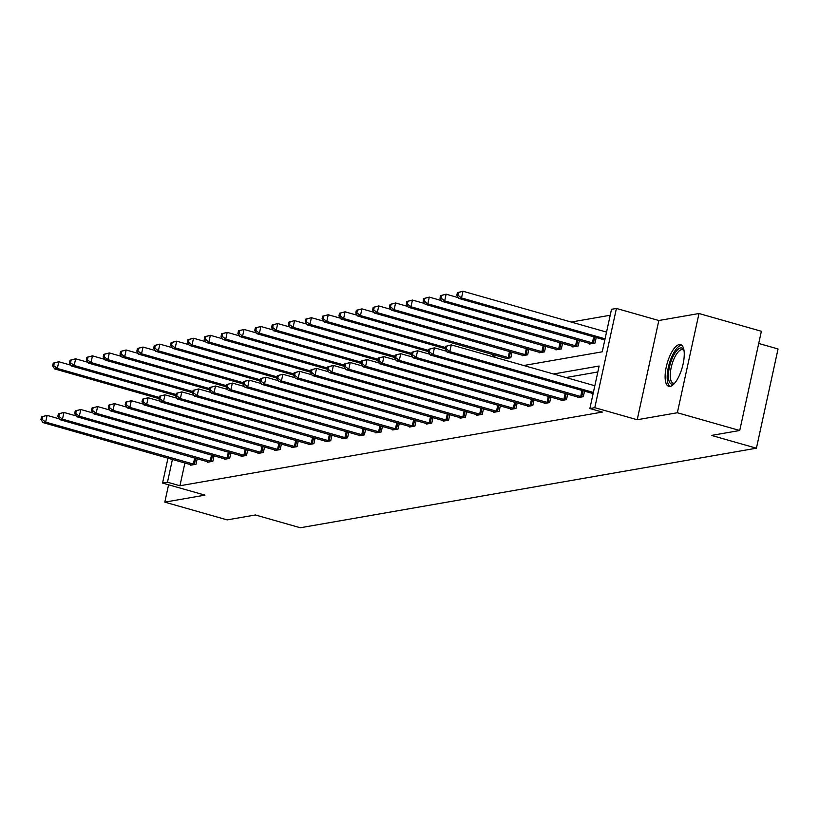 <?xml version="1.0" encoding="UTF-8"?>
<svg xmlns="http://www.w3.org/2000/svg" width="819" height="819" viewBox="0 0 819 819"><rect width="100%" height="100%" fill="white"/><g stroke="black" fill="none" stroke-linecap="round" stroke-linejoin="round"><path stroke-width="1.23" d="M670.116 386.404A21.693 7.811 105.9 0 1 668.744 386.343A21.693 7.811 105.9 0 1 666.686 365.141A21.693 7.811 105.9 0 1 679.238 344.564A21.693 7.811 105.9 0 1 680.62 344.625A21.693 7.811 105.9 0 1 682.677 365.817A21.693 7.811 105.9 0 1 670.116 386.404M168.591 484.787L164.803 502.139L204.965 495.137L162.551 483.067L167.987 458.138M739.731 430.497L677.354 412.745L698.996 313.513L761.373 331.265L739.731 430.497L711.506 435.421L756.418 448.198L300.317 527.753L255.415 514.967L227.18 519.891L164.803 502.139M610.206 315.254L571.222 322.051M523.72 365.509L602.241 351.812L611.506 309.306L616.42 308.446L594.789 407.678L589.875 408.538L599.139 366.021L553.511 373.986M698.996 313.513L658.834 320.516L616.42 308.446M758.711 343.468L778.05 348.966L756.418 448.198M578.05 397.061L577.927 397.635L583.323 396.703L584.531 391.165M544.369 402.928L544.246 403.511L549.641 402.569L550.849 397.041M510.687 408.804L510.565 409.387L515.96 408.446L517.168 402.917M477.016 414.68L476.883 415.264L482.278 414.322L483.486 408.794M443.335 420.556L443.202 421.14L448.597 420.198L449.805 414.67M409.654 426.433L409.52 427.016L414.916 426.075L416.124 420.546M375.972 432.299L375.839 432.882L381.244 431.941L382.442 426.412M342.291 438.175L342.158 438.759L347.563 437.817L348.761 432.289M308.609 444.052L308.476 444.635L313.882 443.693L315.08 438.165M274.928 449.928L274.795 450.511L280.2 449.57L281.398 444.041M241.247 455.804L241.124 456.388L246.519 455.446L247.727 449.918M207.565 461.681L207.442 462.264L212.838 461.322L214.046 455.794M597.839 371.98L565.99 377.539M184.91 462.96L179.934 485.759L602.344 412.08L589.875 408.538M190.725 464.619L190.602 465.192L195.997 464.26L197.205 458.722M224.406 458.742L224.283 459.326L229.678 458.384L230.886 452.856M258.087 452.866L257.965 453.45L263.36 452.508L264.568 446.979M291.769 446.99L291.636 447.573L297.041 446.631L298.239 441.103M325.45 441.113L325.317 441.697L330.722 440.755L331.92 435.227M359.132 435.237L358.998 435.821L364.404 434.879L365.602 429.351M392.813 429.371L392.68 429.955L398.075 429.013L399.283 423.484M426.494 423.495L426.361 424.078L431.756 423.136L432.964 417.608M460.176 417.618L460.043 418.202L465.438 417.26L466.646 411.732M493.847 411.742L493.724 412.326L499.119 411.384L500.327 405.855M527.528 405.866L527.405 406.449L532.8 405.507L534.008 399.979M561.21 399.989L561.087 400.573L566.482 399.631L567.69 394.103M179.934 485.759L167.465 482.207L162.551 483.067M658.834 320.516L637.202 419.748L677.354 412.745M637.202 419.748L594.789 407.678M172.43 459.408L167.465 482.207M596.222 337.53L595.024 343.059L589.619 344L589.752 343.417M579.381 340.469L578.183 345.997L572.778 346.939L572.911 346.355M562.54 343.407L561.343 348.935L555.937 349.877L556.07 349.293M545.7 346.345L544.502 351.873L539.097 352.815L539.23 352.231M528.859 349.283L527.661 354.811L522.256 355.753L522.389 355.17M512.018 352.221L510.821 357.749L505.415 358.691L505.548 358.108M494.727 357.258L495.178 355.159M41.534 416.799L40.95 419.482L42.025 419.297L42.619 416.615L41.534 416.799L47.103 415.387L45.649 422.092L194.789 464.465M42.025 419.297L45.649 422.092L42.946 422.563L191.81 464.987M42.619 416.615L47.103 415.387L59.285 418.847M40.95 419.482L42.946 422.563M53.235 363.165L52.641 365.847L53.726 365.653L54.31 362.971L53.235 363.165L58.804 361.742L57.34 368.448L54.638 368.919L158.906 398.587M70.977 365.213L58.804 361.742L54.31 362.971M159.162 397.42L57.34 368.448L53.726 365.653M54.638 368.919L52.641 365.847M58.374 413.861L57.791 416.543L58.866 416.359L59.459 413.677L58.374 413.861L63.943 412.448L62.479 419.154L211.63 461.527M58.866 416.359L62.479 419.154L59.787 419.625L208.65 462.049M59.459 413.677L63.943 412.448L76.126 415.909M57.791 416.543L59.787 419.625M75.215 410.923L74.631 413.605L75.706 413.421L76.29 410.739L75.215 410.923L80.784 409.51L79.32 416.216L228.47 458.589M75.706 413.421L79.32 416.216L76.628 416.687L225.491 459.111M76.29 410.739L80.784 409.51L92.967 412.971M74.631 413.605L76.628 416.687M70.065 360.227L69.482 362.909L70.567 362.715L71.151 360.032L70.065 360.227L75.645 358.804L74.181 365.509L71.478 365.98L175.747 395.659M87.817 362.274L75.645 358.804L71.151 360.032M176.003 394.492L74.181 365.509L70.567 362.715M71.478 365.98L69.482 362.909M86.906 357.289L86.323 359.971L87.408 359.776L87.991 357.094L86.906 357.289L92.486 355.866L91.022 362.571L88.319 363.042L192.588 392.721M104.658 359.336L92.486 355.866L87.991 357.094M192.844 391.554L91.022 362.571L87.408 359.776M88.319 363.042L86.323 359.971M674.508 383.384A18.765 6.757 105.9 0 1 674.446 383.415A18.765 6.757 105.9 0 1 668.396 376.197A18.765 6.757 105.9 0 1 674.498 353.839A18.765 6.757 105.9 0 1 683.926 350.112A18.765 6.757 105.9 0 1 683.957 350.174M684.029 350.634A17.383 6.255 -74.1 0 0 682.677 349.693A17.383 6.255 -74.1 0 0 674.487 357.77A17.383 6.255 -74.1 0 0 670.259 375.808A17.383 6.255 -74.1 0 0 673.167 383.118A17.383 6.255 -74.1 0 0 674.815 383.026M681.725 345.219A21.55 7.76 -74.1 0 0 671.959 356.337A21.55 7.76 -74.1 0 0 667.168 377.702A21.55 7.76 -74.1 0 0 669.993 386.425M92.056 407.985L91.472 410.667L92.547 410.483L93.131 407.801L92.056 407.985L97.625 406.572L96.161 413.278L245.311 455.651M92.547 410.483L96.161 413.278L93.468 413.749L242.332 456.173M93.131 407.801L97.625 406.572L109.807 410.032M91.472 410.667L93.468 413.749M103.747 354.351L103.163 357.033L104.248 356.849L104.832 354.166L103.747 354.351L109.326 352.928L107.862 359.633L105.16 360.104L209.429 389.783M121.499 356.398L109.326 352.928L104.832 354.166M209.684 388.615L107.862 359.633L104.248 356.849M105.16 360.104L103.163 357.033M108.896 405.047L108.313 407.729L109.388 407.545L109.971 404.862L108.896 405.047L114.465 403.634L113.002 410.339L262.152 452.712M109.388 407.545L113.002 410.339L110.309 410.81L259.162 453.235M109.971 404.862L114.465 403.634L126.648 407.104M108.313 407.729L110.309 410.81M120.588 351.412L120.004 354.095L121.089 353.91L121.673 351.228L120.588 351.412L126.167 350L124.703 356.695L122 357.166L226.269 386.844M138.339 353.46L126.167 350L121.673 351.228M226.525 385.677L124.703 356.695L121.089 353.91M122 357.166L120.004 354.095M125.737 402.119L125.153 404.801L126.228 404.606L126.812 401.924L125.737 402.119L131.306 400.696L129.842 407.401L278.992 449.785M126.228 404.606L129.842 407.401L127.15 407.872L276.003 450.296M126.812 401.924L131.306 400.696L143.489 404.166M125.153 404.801L127.15 407.872M137.428 348.474L136.845 351.156L137.93 350.972L138.513 348.29L137.428 348.474L143.008 347.061L141.544 353.767L138.841 354.238L243.11 383.906M155.18 350.522L143.008 347.061L138.513 348.29M243.356 382.739L141.544 353.767L137.93 350.972M138.841 354.238L136.845 351.156M142.578 399.181L141.994 401.863L143.069 401.668L143.653 398.986L142.578 399.181L148.147 397.758L146.683 404.463L295.833 446.846M143.069 401.668L146.683 404.463L143.99 404.934L292.844 447.358M143.653 398.986L148.147 397.758L160.329 401.228M141.994 401.863L143.99 404.934M154.269 345.536L153.685 348.218L154.771 348.034L155.354 345.352L154.269 345.536L159.838 344.123L158.384 350.829L155.682 351.3L259.951 380.968M172.021 347.584L159.838 344.123L155.354 345.352M260.196 379.801L158.384 350.829L154.771 348.034M155.682 351.3L153.685 348.218M159.418 396.242L158.835 398.925L159.91 398.73L160.493 396.048L159.418 396.242L164.988 394.819L163.524 401.525L312.674 443.908M159.91 398.73L163.524 401.525L160.831 401.996L309.684 444.43M160.493 396.048L164.988 394.819L177.17 398.29M158.835 398.925L160.831 401.996M171.11 342.598L170.526 345.28L171.611 345.096L172.195 342.414L171.11 342.598L176.679 341.185L175.225 347.891L172.522 348.362L276.791 378.03M188.861 344.645L176.679 341.185L172.195 342.414M277.037 376.863L175.225 347.891L171.611 345.096M172.522 348.362L170.526 345.28M176.259 393.304L175.675 395.986L176.75 395.792L177.334 393.11L176.259 393.304L181.828 391.881L180.364 398.587L329.514 440.97M176.75 395.792L180.364 398.587L177.672 399.058L326.525 441.492M177.334 393.11L181.828 391.881L194.011 395.352M175.675 395.986L177.672 399.058M187.95 339.66L187.367 342.342L188.452 342.158L189.035 339.476L187.95 339.66L193.519 338.247L192.066 344.953L189.363 345.423L293.632 375.092M205.702 341.707L193.519 338.247L189.035 339.476M293.878 373.925L192.066 344.953L188.452 342.158M189.363 345.423L187.367 342.342M193.1 390.366L192.516 393.048L193.591 392.864L194.175 390.182L193.1 390.366L198.669 388.943L197.205 395.649L346.355 438.032M193.591 392.864L197.205 395.649L194.512 396.12L343.366 438.554M194.175 390.182L198.669 388.943L210.852 392.414M192.516 393.048L194.512 396.12M204.791 336.722L204.207 339.404L205.293 339.22L205.876 336.537L204.791 336.722L210.36 335.309L208.906 342.014L206.204 342.485L310.473 372.154M222.543 338.779L210.36 335.309L205.876 336.537M310.718 370.987L208.906 342.014L205.293 339.22M206.204 342.485L204.207 339.404M209.94 387.428L209.357 390.11L210.432 389.926L211.015 387.244L209.94 387.428L215.51 386.015L214.046 392.711L363.196 435.094M210.432 389.926L214.046 392.711L211.353 393.181L360.206 435.616M211.015 387.244L215.51 386.015L227.692 389.475M209.357 390.11L211.353 393.181M221.632 333.794L221.048 336.476L222.123 336.281L222.717 333.599L221.632 333.794L227.201 332.371L225.747 339.076L223.044 339.547L327.303 369.215M239.383 335.841L227.201 332.371L222.717 333.599M327.559 368.048L225.747 339.076L222.123 336.281M223.044 339.547L221.048 336.476M226.781 384.49L226.198 387.172L227.272 386.988L227.856 384.306L226.781 384.49L232.35 383.077L230.886 389.783L380.036 432.156M227.272 386.988L230.886 389.783L228.194 390.253L377.047 432.678M227.856 384.306L232.35 383.077L244.533 386.537M226.198 387.172L228.194 390.253M238.472 330.856L237.889 333.538L238.964 333.343L239.557 330.661L238.472 330.856L244.042 329.433L242.588 336.138L239.885 336.609L344.144 366.277M256.224 332.903L244.042 329.433L239.557 330.661M344.4 365.11L242.588 336.138L238.964 333.343M239.885 336.609L237.889 333.538M243.622 381.552L243.038 384.234L244.113 384.05L244.697 381.367L243.622 381.552L249.191 380.139L247.727 386.844L396.877 429.217M244.113 384.05L247.727 386.844L245.035 387.315L393.888 429.74M244.697 381.367L249.191 380.139L261.374 383.599M243.038 384.234L245.035 387.315M255.313 327.917L254.729 330.6L255.804 330.405L256.398 327.723L255.313 327.917L260.882 326.494L259.428 333.2L256.726 333.671L360.984 363.339M273.065 329.965L260.882 326.494L256.398 327.723M361.24 362.182L259.428 333.2L255.804 330.405M256.726 333.671L254.729 330.6M260.462 378.613L259.879 381.296L260.954 381.111L261.537 378.429L260.462 378.613L266.032 377.201L264.568 383.906L413.708 426.279M260.954 381.111L264.568 383.906L261.865 384.377L410.728 426.801M261.537 378.429L266.032 377.201L278.204 380.661M259.879 381.296L261.865 384.377M272.154 324.979L271.57 327.661L272.645 327.467L273.239 324.785L272.154 324.979L277.723 323.556L276.259 330.262L273.566 330.733L377.825 360.411M289.906 327.027L277.723 323.556L273.239 324.785M378.081 359.244L276.259 330.262L272.645 327.467M273.566 330.733L271.57 327.661M277.303 375.675L276.72 378.358L277.795 378.173L278.378 375.491L277.303 375.675L282.872 374.263L281.408 380.968L430.548 423.341M277.795 378.173L281.408 380.968L278.706 381.439L427.569 423.863M278.378 375.491L282.872 374.263L295.045 377.723M276.72 378.358L278.706 381.439M288.994 322.041L288.411 324.723L289.486 324.539L290.069 321.857L288.994 322.041L294.564 320.618L293.1 327.324L290.407 327.795L394.666 357.473M306.746 324.089L294.564 320.618L290.069 321.857M394.922 356.306L293.1 327.324L289.486 324.539M290.407 327.795L288.411 324.723M294.144 372.737L293.55 375.419L294.635 375.235L295.219 372.553L294.144 372.737L299.713 371.324L298.249 378.03L447.389 420.403M294.635 375.235L298.249 378.03L295.546 378.501L444.41 420.925M295.219 372.553L299.713 371.324L311.885 374.785M293.55 375.419L295.546 378.501M305.835 319.103L305.252 321.785L306.326 321.601L306.91 318.919L305.835 319.103L311.404 317.69L309.94 324.385L307.248 324.856L411.507 354.535M323.587 321.15L311.404 317.69L306.91 318.919M411.762 353.368L309.94 324.385L306.326 321.601M307.248 324.856L305.252 321.785M310.985 369.809L310.391 372.491L311.476 372.297L312.059 369.615L310.985 369.809L316.554 368.386L315.09 375.092L464.23 417.465M311.476 372.297L315.09 375.092L312.387 375.563L461.251 417.987M312.059 369.615L316.554 368.386L328.726 371.857M310.391 372.491L312.387 375.563M322.676 316.165L322.092 318.847L323.167 318.663L323.751 315.98L322.676 316.165L328.245 314.752L326.781 321.457L324.089 321.928L428.347 351.597M340.428 318.212L328.245 314.752L323.751 315.98M428.603 350.43L326.781 321.457L323.167 318.663M324.089 321.928L322.092 318.847M327.825 366.871L327.231 369.553L328.317 369.359L328.9 366.677L327.825 366.871L333.394 365.448L331.93 372.154L481.07 414.537M328.317 369.359L331.93 372.154L329.228 372.625L478.091 415.049M328.9 366.677L333.394 365.448L345.567 368.919M327.231 369.553L329.228 372.625M339.516 313.227L338.933 315.909L340.008 315.724L340.591 313.042L339.516 313.227L345.086 311.814L343.622 318.519L340.929 318.99L445.188 348.659M357.268 315.274L345.086 311.814L340.591 313.042M445.444 347.491L343.622 318.519L340.008 315.724M340.929 318.99L338.933 315.909M344.666 363.933L344.072 366.615L345.157 366.421L345.741 363.738L344.666 363.933L350.235 362.51L348.771 369.215L497.911 411.599M345.157 366.421L348.771 369.215L346.068 369.686L494.932 412.111M345.741 363.738L350.235 362.51L362.407 365.98M344.072 366.615L346.068 369.686M356.357 310.288L355.774 312.971L356.849 312.786L357.432 310.104L356.357 310.288L361.926 308.876L360.462 315.581L357.77 316.052L506.623 358.476M374.109 312.336L361.926 308.876L357.432 310.104M509.613 357.954L360.462 315.581L356.849 312.786M357.77 316.052L355.774 312.971M361.496 360.995L360.913 363.677L361.998 363.482L362.582 360.8L361.496 360.995L367.076 359.572L365.612 366.277L514.752 408.661M361.998 363.482L365.612 366.277L362.909 366.748L511.773 409.183M362.582 360.8L367.076 359.572L379.248 363.042M360.913 363.677L362.909 366.748M373.198 307.35L372.614 310.032L373.689 309.848L374.273 307.166L373.198 307.35L378.767 305.937L377.303 312.643L374.611 313.114L523.464 355.538M390.95 309.398L378.767 305.937L374.273 307.166M526.453 355.016L377.303 312.643L373.689 309.848M374.611 313.114L372.614 310.032M378.337 358.057L377.754 360.739L378.839 360.544L379.422 357.872L378.337 358.057L383.916 356.634L382.453 363.339L531.592 405.722M378.839 360.544L382.453 363.339L379.75 363.81L528.613 406.244M379.422 357.872L383.916 356.634L396.089 360.104M377.754 360.739L379.75 363.81M390.039 304.412L389.455 307.094L390.53 306.91L391.113 304.228L390.039 304.412L395.608 302.999L394.144 309.705L391.451 310.176L540.305 352.6M407.79 306.46L395.608 302.999L391.113 304.228M543.294 352.078L394.144 309.705L390.53 306.91M391.451 310.176L389.455 307.094M395.178 355.118L394.594 357.801L395.679 357.616L396.263 354.934L395.178 355.118L400.757 353.695L399.293 360.401L548.433 402.784M395.679 357.616L399.293 360.401L396.591 360.872L545.454 403.306M396.263 354.934L400.757 353.695L412.93 357.166M394.594 357.801L396.591 360.872M406.879 301.484L406.296 304.166L407.371 303.972L407.954 301.29L406.879 301.484L412.448 300.061L410.984 306.767L408.292 307.238L557.145 349.662M424.631 303.532L412.448 300.061L407.954 301.29M560.135 349.14L410.984 306.767L407.371 303.972M408.292 307.238L406.296 304.166M412.018 352.18L411.435 354.862L412.52 354.678L413.104 351.996L412.018 352.18L417.598 350.767L416.134 357.463L565.274 399.846M412.52 354.678L416.134 357.463L413.431 357.934L562.295 400.368M413.104 351.996L417.598 350.767L429.77 354.228M411.435 354.862L413.431 357.934M423.72 298.546L423.136 301.228L424.211 301.034L424.795 298.351L423.72 298.546L429.289 297.123L427.825 303.829L425.133 304.299L573.986 346.724M441.472 300.593L429.289 297.123L424.795 298.351M576.975 346.212L427.825 303.829L424.211 301.034M425.133 304.299L423.136 301.228M428.859 349.242L428.276 351.924L429.361 351.74L429.944 349.058L428.859 349.242L434.439 347.829L432.975 354.535L582.114 396.908M429.361 351.74L432.975 354.535L430.272 355.006L579.135 397.43M429.944 349.058L434.439 347.829L446.611 351.29M428.276 351.924L430.272 355.006M440.561 295.608L439.977 298.29L441.052 298.096L441.636 295.413L440.561 295.608L446.13 294.185L444.666 300.89L441.973 301.361L590.827 343.785M458.312 297.655L446.13 294.185L441.636 295.413M593.816 343.274L444.666 300.89L441.052 298.096M441.973 301.361L439.977 298.29M445.7 346.304L445.116 348.986L446.201 348.802L446.785 346.12L445.7 346.304L451.279 344.891L449.815 351.597L593.376 392.455M446.201 348.802L449.815 351.597L447.113 352.068L593.13 393.611M446.785 346.12L451.279 344.891L594.84 385.749M445.116 348.986L447.113 352.068M457.401 292.67L456.818 295.352L457.893 295.157L458.476 292.475L457.401 292.67L462.97 291.247L461.506 297.952L458.804 298.423L604.821 339.977M606.541 332.104L462.97 291.247L458.476 292.475M605.077 338.81L461.506 297.952L457.893 295.157M458.804 298.423L456.818 295.352M193.345 464.117L194.687 458.005M194.359 464.373L195.68 458.292M210.186 461.189L211.517 455.077M211.2 461.435L212.52 455.354M227.027 458.251L228.358 452.139M228.04 458.497L229.361 452.416M243.867 455.313L245.198 449.201M244.881 455.559L246.202 449.488M260.708 452.375L262.039 446.263M261.722 452.62L263.042 446.55M277.549 449.436L278.88 443.325M278.562 449.682L279.883 443.611M294.39 446.498L295.72 440.387M295.403 446.754L296.724 440.673M311.23 443.56L312.561 437.448M312.244 443.816L313.564 437.735M328.071 440.622L329.402 434.51M329.084 440.878L330.405 434.797M344.912 437.684L346.242 431.572M345.925 437.94L347.246 431.859M361.752 434.746L363.083 428.634M362.766 435.002L364.086 428.921M378.593 431.808L379.924 425.696M379.606 432.063L380.927 425.982M395.434 428.869L396.765 422.758M396.447 429.125L397.768 423.044M412.274 425.941L413.605 419.83M413.288 426.187L414.609 420.106M429.115 423.003L430.446 416.891M430.118 423.249L431.449 417.178M445.956 420.065L447.287 413.953M446.959 420.311L448.29 414.24M462.796 417.127L464.127 411.015M463.8 417.373L465.131 411.302M479.637 414.189L480.968 408.077M480.64 414.434L481.971 408.364M493.662 354.719L493.212 356.818M492.659 354.432L492.209 356.541M496.478 411.251L497.809 405.139M497.481 411.507L498.812 405.425M510.503 351.781L509.183 357.862M509.5 351.505L508.169 357.616M513.318 408.312L514.649 402.201M514.322 408.568L515.653 402.487M527.344 348.853L526.023 354.924M526.341 348.566L525.01 354.678M530.159 405.374L531.49 399.262M531.162 405.63L532.493 399.549M544.185 345.915L542.864 351.986M543.181 345.628L541.85 351.74M547 402.436L548.331 396.324M548.003 402.692L549.334 396.611M561.025 342.977L559.705 349.048M560.022 342.69L558.691 348.802M563.841 399.498L565.171 393.386M564.844 399.754L566.175 393.673M577.866 340.039L576.545 346.109M576.863 339.752L575.532 345.864M580.681 396.56L582.012 390.448M581.685 396.816L583.015 390.735M594.707 337.1L593.386 343.181M593.703 336.814L592.372 342.926"/></g></svg>
